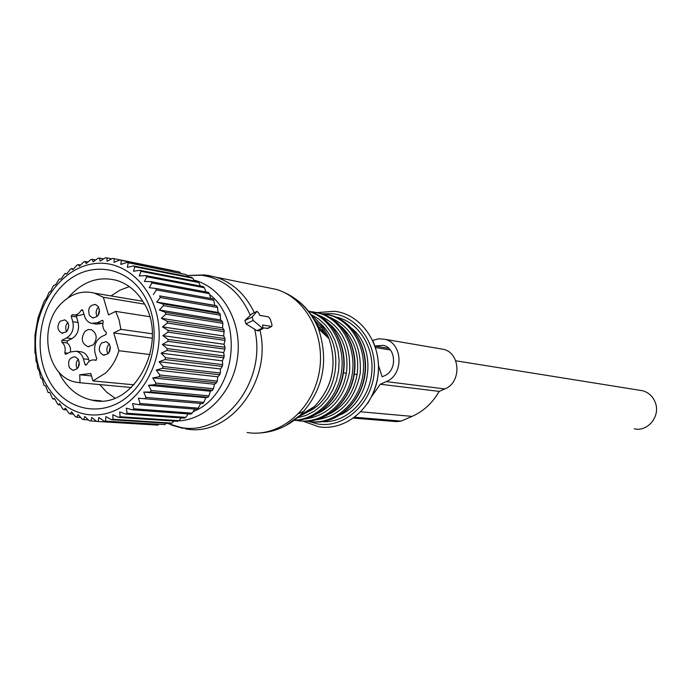 <?xml version="1.0" encoding="UTF-8"?>
<svg xmlns="http://www.w3.org/2000/svg" width="691" height="691" viewBox="0 0 691 691"><rect width="100%" height="100%" fill="white"/><g stroke="black" fill="none" stroke-linecap="round" stroke-linejoin="round"><path stroke-width="1.04" d="M82.808 310.509L81.115 310.25L82.143 309.68L82.765 310.354L85.269 318.214L87.031 320.762L89.338 322.576L91.307 323.371L97.327 322.688L102.57 320.296L103.201 321.738C102.147 326.307 103.175 329.866 106.293 332.388L106.112 334.444L101.404 336.759C95.747 340.343 93.639 345.802 95.09 353.127L96.714 358.767L95.626 360.322L94.71 360.037C91.324 359.493 88.647 361.004 86.677 364.589L85.684 365.15L85.019 364.459L86.651 364.632M93.147 323.638L96.567 324.122L102.864 323.293M103.356 297.285L108.496 314.932L115.656 311.373L119.094 319.959L120.916 329.374L113.73 332.907L118.921 350.717C116.2 359.752 111.709 367.223 105.455 373.123L92.931 380.922L90.806 373.511L79.724 374.772L80.018 382.754L76.105 382.192C45.96 377.338 37.331 324.494 62.674 302.183C72.382 293.269 82.989 290.255 94.503 293.148L103.356 297.285L144.445 304.118M60.143 321.22L64.721 319.864C69.333 322.637 69.921 326.601 66.466 331.766L61.94 333.122C57.293 330.376 56.688 326.411 60.143 321.22M65.602 354.293L70.551 351.944L76.243 351.244C79.724 352.203 82.117 354.733 83.412 358.828L85.019 364.459M65.438 354.276L64.79 352.833C65.826 348.307 64.824 344.783 61.793 342.278L61.974 340.248L67.321 340.922L67.139 342.943L61.793 342.278M77.124 315.45L76.502 316.944L71.19 316.167L72.788 321.738C74.205 328.994 72.132 334.401 66.569 337.959L61.974 340.248M71.19 316.167L72.296 314.63L72.926 314.828C76.356 315.467 79.085 313.939 81.115 310.25M89.459 315.416C87.515 308.644 89.545 304.99 95.522 304.472L98.511 306.83C100.463 313.584 98.459 317.238 92.499 317.8L89.459 315.416M101.517 343.03L106.172 341.674C110.957 344.489 111.579 348.523 108.029 353.775L103.434 355.131C98.614 352.341 97.975 348.307 101.517 343.03M78.333 359.277C80.277 365.85 78.377 369.486 72.633 370.195L69.368 367.707C67.433 361.108 69.359 357.472 75.129 356.806L78.333 359.277M74.213 315.018L78.238 315.614L83.896 314.267M67.321 340.922L71.899 338.642C77.444 335.109 79.508 329.719 78.1 322.49L76.502 316.944M70.447 351.995C70.879 348.039 69.774 345.016 67.139 342.943M89.251 361.35L88.698 359.424C87.412 355.347 85.028 352.833 81.547 351.874L79.724 351.659M80.018 382.754L131.411 387.521M115.656 311.373L149.558 316.668M120.916 329.374L152.27 333.805M113.73 332.907L152.296 338.21M118.921 350.717L150.111 354.552M92.931 380.922L134.08 384.844M79.724 374.772L91.497 375.939M66.604 331.628C65.084 328.294 65.498 325.228 67.865 322.429M108.021 353.783C106.181 350.268 106.569 347.012 109.187 344.014L109.238 343.963M97.129 316.513C95.479 312.988 95.954 309.801 98.571 306.934M77.245 368.64L77.167 368.519C75.552 365.168 75.924 362.058 78.29 359.199M93.285 344.852C97.656 338.547 97.042 333.494 91.445 329.685L88.146 329.555L85.088 331.283C80.545 338.296 81.495 343.427 87.93 346.675L93.285 344.852M99.478 309.646L98.087 315.424M99.521 311.347L98.891 313.982M68.746 325.435L67.675 330.22M79.266 361.946L78.169 367.457M79.335 363.846L78.947 365.772M108.936 352.738L110.232 346.45M110.387 347.893L109.558 351.684M162.48 368.329L219.755 374.755L217.82 376.785L156.27 370.005L162.48 368.329L163.093 366.515L220.343 373.036L220.498 368.959L222.26 366.42L222.692 364.641L165.546 357.679L165.097 359.545L222.26 366.42M156.27 370.005L159.863 375.014L217.233 381.104L217.82 376.785M212.534 390.277L213.424 388.739L155.89 383.064L154.974 384.68L212.534 390.277L210.418 391.218L208.941 395.848L151.243 390.553L150.189 392.039L207.931 397.265L208.941 395.848M194.689 409.072L192.167 413.166L190.846 414.116L132.473 409.806L133.838 408.804L132.534 403.596L138.856 404.684L197.013 409.253L198.248 408.139L200.64 403.449L202.731 403.613L203.862 402.343L205.797 397.653L207.931 397.265M188.228 413.918L185.706 417.364L127.144 413.244L125.702 414.056L184.316 418.141L185.706 417.364M181.318 417.925L178.943 420.698L120.148 416.751L118.653 417.364L177.501 421.277L178.943 420.698M174.046 421.044L171.964 423.108L112.927 419.299L111.398 419.713L170.487 423.497L171.964 423.108M166.462 423.238L164.864 424.594L104.039 421.069L164.864 424.594M158.61 424.481L157.721 425.12L96.654 421.432L157.721 425.12M225.041 340.404L224.964 338.581L167.956 330.238L168.034 332.146L225.041 340.404L224.048 344.273L225.016 347.305L167.991 339.419L167.896 341.337L224.929 349.136L225.016 347.305M222.692 364.641L222.442 360.866L224.255 356.029L223.634 352.6L224.929 349.136M219.755 374.755L220.343 373.036M213.424 388.739L214.443 384.231L216.499 382.745L217.233 381.104M173.009 270.578L112.668 258.391L107.131 261.241L106.906 257.873L105.369 257.838L100.126 261.077L99.564 258.106L98.036 258.279L93.121 261.863L92.274 259.315L90.754 259.686L86.194 263.573L85.097 261.483L83.62 262.062L79.439 266.19L78.135 264.584L76.71 265.344L72.935 269.671L71.458 268.566L70.102 269.507L66.742 273.973L65.144 273.386L60.946 279.034L59.279 278.983L55.608 284.813L53.907 285.279L52.853 286.679L50.788 291.213L49.104 292.207L46.53 298.175L44.12 301.311L38.065 317.696L34.956 335.092L34.921 352.704L35.794 355.157L36.079 361.341L37.193 363.345L37.53 368.001L39.309 371.257L40.648 377.77L42.134 378.806L44.017 385.379L45.623 385.906L48.068 392.462L49.804 392.609M179.738 272.073L119.854 259.937L179.738 272.073L180.61 273.178M186.432 274.681L126.824 262.459L186.432 274.681L187.736 276.642M192.824 278.188L191.519 277.385L133.493 265.931L134.84 266.778L192.824 278.188L194.352 280.943M198.827 282.559L197.609 281.574L139.781 270.319L141.042 271.347L198.827 282.559L200.425 286.048M204.372 287.741L203.249 286.592L145.611 275.579L146.76 276.78L204.372 287.741L205.883 291.904M209.373 293.666L208.38 292.371L150.897 281.643L151.925 282.999L209.373 293.666L210.695 298.443M213.778 300.274L212.914 298.84L155.579 288.432L156.468 289.944L213.778 300.274L214.763 305.396L216.801 305.932L159.586 295.886L160.329 297.519L217.527 307.486L216.801 305.932M224.964 338.581L223.694 335.999L224.1 329.978L222.562 327.871L222.847 323.328L222.433 321.6L220.679 319.993L219.988 313.55L218.071 312.47L217.527 307.486M203.862 402.343L145.965 397.394L144.79 398.742L202.731 403.613M138.856 404.684L140.143 403.509L198.248 408.139M192.167 413.166L133.838 408.804M73.384 414.125L70.085 413.909L71.596 411.81L75.31 416.595L76.727 417.217L78.083 414.617L82.212 419.169L83.689 419.592L84.838 416.526L89.355 420.793L96.567 421.363M88.388 419.886L83.689 419.592M80.648 417.468L76.727 417.217M66.621 409.918L63.831 409.72L65.455 408.131L68.737 413.106L70.085 413.909M60.402 404.883L58.027 404.71L59.72 403.648L62.579 408.735L63.831 409.72M54.788 399.087L52.758 398.932L54.468 398.396L58.027 404.71M48.068 392.462L49.752 392.462L52.758 398.932M223.996 357.843L166.911 350.51L167.187 348.601L224.255 356.029M216.499 382.745L159.085 376.742L159.863 375.014M66.941 273.714L65.144 273.386M73.548 268.954L71.458 268.566M80.579 265.05L78.135 264.584M87.982 262.044L85.097 261.483M95.678 259.98L92.274 259.315M103.624 258.909L99.564 258.106M111.778 258.849L106.906 257.873M220.559 315.2L163.456 305.629L162.86 303.893L219.988 313.55M222.847 323.328L165.797 314.172L165.374 312.358L222.433 321.6M224.1 329.978L167.084 321.177L167.334 323.051L224.35 331.766M220.498 368.959L159.068 361.73L163.093 366.515M159.068 361.73L165.097 359.545M222.442 360.866L161.107 353.17L165.546 357.679M161.107 353.17L166.911 350.51M223.634 352.6L162.368 344.438L167.187 348.601M162.368 344.438L167.896 341.337M224.048 344.273L162.826 335.636L167.991 339.419M162.826 335.636L168.034 332.146M159.094 330.989C161.15 372.233 132.413 411.724 99.176 414.721C65.947 418.323 36.718 386.191 35.526 346.649C33.868 307.158 60.281 268.566 93.155 263.807C125.987 258.451 157.531 289.684 159.094 330.989M96.654 421.432L91.773 417.502L90.867 421.009M104.039 421.069L98.813 417.528L98.2 421.441M111.398 419.713L105.87 416.595L105.576 420.871M118.653 417.364L112.858 414.712L112.927 419.299M125.702 414.056L119.69 411.896L120.148 416.751M132.473 409.806L126.272 408.182L127.144 413.244M200.64 403.449L138.381 398.206L140.143 403.509M138.381 398.206L144.79 398.742M205.797 397.653L143.745 392.073L145.965 397.394M143.745 392.073L150.189 392.039M210.418 391.218L148.556 385.267L151.243 390.553M148.556 385.267L154.974 384.68M214.443 384.231L152.754 377.882L155.89 383.064M152.754 377.882L159.085 376.742M222.562 327.871L161.323 318.301L167.084 321.177M161.323 318.301L165.797 314.172M220.679 319.993L159.388 309.991L165.374 312.358M159.388 309.991L163.456 305.629M218.071 312.47L156.693 302.053L162.86 303.893M156.693 302.053L160.329 297.519M214.763 305.396L159.586 295.886M153.281 294.591L156.468 289.944M151.925 282.999L149.196 287.698L155.579 288.432M146.76 276.78L144.488 281.462L150.897 281.643M141.042 271.347L139.228 275.951L145.611 275.579M134.84 266.778L133.475 271.243L139.781 270.319M128.241 263.107L127.308 267.374L133.493 265.931M121.331 260.386L120.804 264.403L126.824 262.459M114.188 258.633L114.05 262.355L119.854 259.937M223.694 335.999L162.471 326.895L167.956 330.238M162.471 326.895L167.334 323.051M68.115 297.786C82.125 281.626 98.312 275.83 116.684 280.382C127.325 283.673 136.006 290.6 142.717 301.146C170.53 341.509 133.994 411.387 91.886 400.106C79.171 397.325 69.048 389.75 61.516 377.39L58.493 371.568M50.046 382.33C67.053 411.81 104.367 418.245 129.865 394.621C155.63 371.447 162.091 323.803 143.443 294.487C125.157 264.808 87.489 260.887 63.27 284.683C38.774 308.056 32.667 353.187 50.046 382.33M270.198 318.974L268.497 316.867L259.609 315.321L259.03 313.455L257.035 311.33L252.129 317.039L253.182 320.425L262.96 328.64L262.632 325.02L271.753 326.472L271.995 324.744L270.198 318.974M187.011 275.554L201.435 275.251C223.582 278.49 239.881 291.861 250.341 315.346L252.25 313.662M250.341 315.346L244.899 320.494L245.944 323.88L253.182 320.425M258.244 330.877L257.035 330.687L245.944 323.88M263.357 327.923L267.693 328.285M330.704 325.176L331.058 325.245C343.703 337.657 348.808 353.637 346.381 373.175C342.831 392.03 333.416 405.401 318.136 413.27M343.453 372.795L346.381 373.175M341.613 327.102L341.872 327.145C354.414 339.436 359.493 355.234 357.092 374.548C353.628 393.006 344.429 406.153 329.495 413.995M354.276 374.185L357.092 374.548M329.685 324.036L330.842 325.34M320.46 327.62L319.691 327.983M340.844 326.247L341.717 327.223M639.374 390.216L642.656 390.743C648.694 392.497 652.909 396.435 655.301 402.559C660.743 416.086 647.787 432.151 634.278 428.8M372.717 340.404L378.927 338.745L385.068 339.333C402.983 343.289 403.915 374.868 386.26 381.596L380.318 384.231L371.818 396.228M374.988 345.975L383.427 345.353C396.375 348.134 397.109 370.92 384.377 375.8L382.149 376.785L378.521 365.582M354.733 417.243L401.108 421.104L396.47 421.631L353.567 418.107M401.108 421.104L412.069 416.388C423.436 411.361 432.471 403.026 439.191 391.391L444.84 388.938C461.614 382.667 460.664 353.118 443.613 349.361L440.227 348.782M380.318 384.231L439.191 391.391M375.524 347.573L390.277 349.948M102.57 323.44L97.327 322.688M102.018 320.356L102.916 320.486M72.788 321.738L78.1 322.49M71.899 338.642L66.569 337.959M67.994 353.205L64.79 352.833M88.698 359.424L83.412 358.828M251.818 313.869L256.827 311.477M244.899 320.494L252.129 317.039M257.035 330.687L262.053 328.311M267.141 328.545L271.503 326.489M259.971 330.056C272.539 381.708 228.842 438.085 185.24 428.765M265.802 287.275L276.53 289.443C306.916 298.581 326.644 337.458 318.784 374.453C311.296 411.542 278.179 437.792 247.119 432.497M207.421 275.277L216.188 277.255C232.927 282.818 245.625 294.616 254.271 312.652M193.869 280.071C221.802 286.964 241.738 320.615 237.773 355.632C234.085 390.665 207.283 419.687 178.442 420.905M254.582 329.028C267.452 380.275 224.134 436.712 180.792 427.444L167.049 423.281M288.406 294.781C302.01 301.647 312.03 312.954 318.482 328.691C329.218 361.721 323.086 390.614 300.101 415.36L285.478 425.794M205.788 291.637L206.281 291.982M209.632 294.565C245.262 321.583 234.793 395.822 193.152 411.577M298.771 416.561L307.037 412.328L314.56 406.429C332.596 387.055 337.398 364.451 328.968 338.616C325.072 328.959 319.259 321.324 311.546 315.701M313.654 319.026L321.419 327.093L327.353 337.087M319.087 322.49C346.122 343.824 338.996 398.413 307.4 412.095M310.898 314.448L318.542 318.871L325.297 324.917L330.911 332.38L335.187 341L337.959 350.475L339.126 360.46L338.633 370.601L336.5 380.534L332.82 389.888L327.707 398.336L321.367 405.565L314.016 411.344L305.94 415.455L297.424 417.761M308.557 311.278C330.367 318.033 345.172 344.403 341.604 370.989C338.236 397.61 317.16 419.29 294.349 420.223M308.376 311.045L309.542 311.373C331.922 317.8 347.184 344.835 343.237 371.922C339.506 399.044 317.35 420.612 294.107 420.404C317.592 420.646 339.842 399.078 343.574 371.991C347.538 344.939 332.164 317.851 309.542 311.373L308.471 311.175M318.301 315.053C340.741 324.779 351.158 343.755 349.542 372C343.876 399.709 328.959 415.403 304.783 419.074M312.228 311.736L318.897 313.118C342.209 319.76 357.497 348.869 351.771 376.69C346.321 404.572 321.237 424.542 297.441 420.638M297.329 420.62L295.895 420.37M315.675 312.306L320.624 313.438C343.496 319.976 358.733 348.152 353.706 375.567C348.938 403.034 325.038 423.54 301.483 421.061M329.382 317.126C351.529 326.817 361.808 345.569 360.21 373.39C354.638 400.694 339.912 416.207 316.02 419.912M323.155 313.774L329.771 315.148C352.902 321.73 368.07 350.527 362.395 378.029C357.014 405.591 332.138 425.328 308.523 421.475M308.419 421.458L307.054 421.216M326.558 314.336L331.455 315.459C354.146 321.937 369.27 349.801 364.295 376.906C359.579 404.062 335.895 424.343 312.522 421.89M351.771 328.406C377.83 349.11 371.076 401.298 340.603 414.704M335.766 316.988C358.62 321.496 375.17 347.893 371.516 374.876C368.139 401.894 345.379 423.177 322.136 421.691M322.809 313.74L332.889 313.74C358.56 316.547 378.158 345.578 373.891 375.55C370.005 405.574 343.392 428.23 317.912 424.006L308.747 421.51M372.587 340.136C381.803 361.816 380.188 382.874 367.75 403.302M360.892 411.801L412.069 416.388M386.26 381.596L444.84 388.938M375.04 346.139L388.808 348.368M317.48 326.368L322.956 331.067M81.547 351.874L76.243 351.244M96.23 360.21L94.71 360.037M94.503 293.148L142.804 301.276M61.94 333.122L62.898 333.252M103.434 355.131L104.488 355.26M92.499 317.8L93.492 317.946M72.633 370.195L73.643 370.298M88.914 346.744L87.93 346.675M179.625 272.038L121.219 260.352M91.886 400.106L101.24 400.849M252.077 313.697L256.94 311.382M258.097 330.937L262.96 328.64M267.417 328.519L271.753 326.472M186.985 275.51L204.761 274.932L276.53 289.443C295.938 295.8 309.913 308.877 318.482 328.691L328.968 338.616C337.45 364.442 332.647 387.046 314.56 406.429L300.101 415.36C287.266 427.055 272.513 432.981 255.851 433.162M183.046 428.385L171.256 424.982M298.693 413.607L304.135 411.197M325.444 335.282L315.493 322.3M304.956 421.242C328.311 421.709 350.562 400.469 354.362 373.624C358.387 346.813 343.133 319.873 320.624 313.438L310.06 311.529M315.977 422.071C339.134 422.529 361.186 401.523 364.934 374.98C368.916 348.471 353.775 321.833 331.455 315.459L321.073 313.576M318.784 426.788L303.047 421.182M317.186 312.582L334.522 311.278C361.687 314.215 382.399 344.688 377.934 376.059C373.891 407.491 345.88 431.262 318.922 426.813M455.74 360.788L642.656 390.743M114.827 398.051L106.682 392.186L99.754 384.585M111.052 295.929L119.802 290.246L129.303 286.61M141.724 301.095L142.735 301.164M385.068 339.333L443.613 349.361M317.454 326.299L322.732 330.73"/></g></svg>
